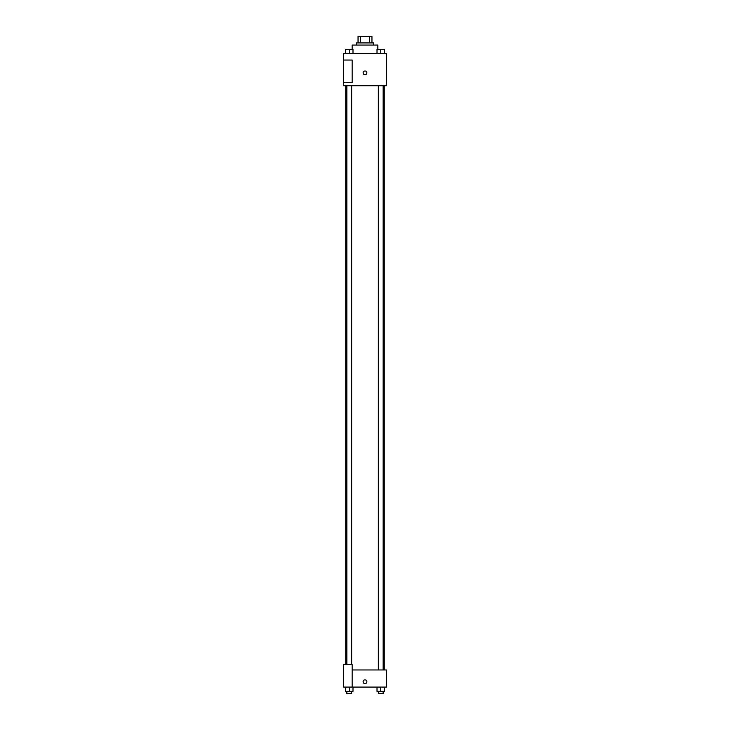 <?xml version="1.0" encoding="UTF-8"?>
<svg xmlns="http://www.w3.org/2000/svg" width="730" height="730" viewBox="0 0 730 730"><rect width="100%" height="100%" fill="white"/><g stroke="black" fill="none" stroke-linecap="round" stroke-linejoin="round"><path stroke-width="1.09" d="M360.492 42.924L360.492 36.5L358.047 36.5L358.047 42.924L358.047 36.5M360.492 36.5L371.953 36.5L371.953 42.924M369.508 42.924L369.508 36.5M356.441 45.059L356.441 42.924L373.559 42.924L373.559 45.059M377.839 49.339L377.839 45.059L352.161 45.059L352.161 49.339M343.602 53.618L386.398 53.618L386.398 85.72L343.602 85.72L343.602 82.508L352.161 82.508L352.161 60.042L343.602 60.042L343.602 53.618M363.129 72.881A1.871 1.871 0 0 1 365.94 71.257A1.871 1.871 0 0 1 365.94 74.506A1.871 1.871 0 0 1 363.129 72.881M343.602 60.042L343.602 82.508M352.161 669.957L386.398 669.957L386.398 687.076L343.602 687.076L343.602 664.61L352.161 664.61L352.161 687.076M363.129 681.729A1.871 1.871 0 0 1 365.94 680.105A1.871 1.871 0 0 1 365.94 683.353A1.871 1.871 0 0 1 363.129 681.729M377.009 687.076L377.009 691.356L384.5 691.356L384.5 687.076L384.5 691.356M380.75 691.356L380.75 687.076M383.159 691.356L383.159 693.5L378.35 693.5L378.35 691.356M345.5 687.076L345.5 691.356L352.991 691.356L352.991 687.076L352.991 691.356M349.25 691.356L349.25 687.076M351.65 691.356L351.65 693.5L346.841 693.5L346.841 691.356M377.009 53.618L377.009 49.339L384.5 49.339L384.5 53.618L384.5 49.339M380.75 53.618L380.75 49.339L378.35 49.321M383.159 49.339L380.75 49.321M345.5 53.618L345.5 49.339L352.991 49.339L352.991 53.618L352.991 49.339M349.25 53.618L349.25 49.339L346.841 49.321M351.65 49.339L349.25 49.321M384.263 669.957L384.263 85.72M345.737 664.61L345.737 85.72M378.35 85.72L378.35 669.957M383.159 85.72L383.159 669.957M351.65 664.61L351.65 85.72M346.841 664.61L346.841 85.72"/></g></svg>
